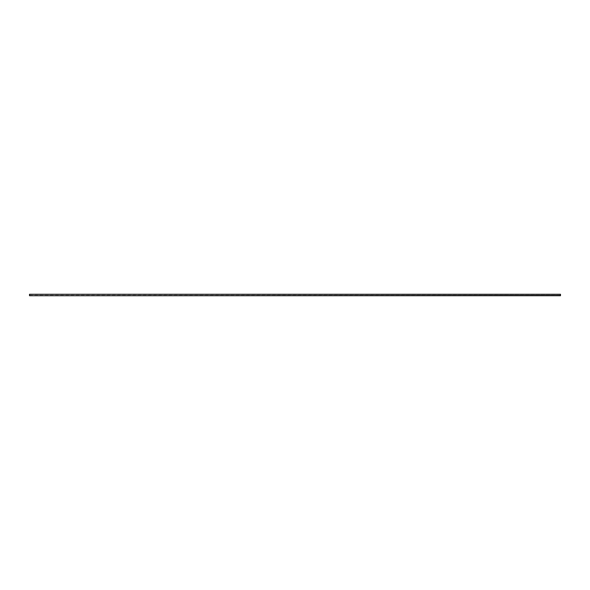 <?xml version="1.0" encoding="UTF-8"?>
<svg xmlns="http://www.w3.org/2000/svg" width="590" height="590" viewBox="0 0 590 590"><rect width="100%" height="100%" fill="white"/><g stroke="black" fill="none" stroke-linecap="round" stroke-linejoin="round"><path stroke-width="0.44" stroke-dasharray="2.95 2.21" d="M29.5 295.73L560.5 295.73L29.5 295.73L560.5 295.73L560.5 294.535L29.5 294.535L29.5 295.73L560.5 295.73L560.5 294.535L29.5 294.535L29.5 295.73M29.5 295.465L560.5 295.465L29.5 295.465L29.5 294.27L560.5 294.27L557.55 294.27L560.5 294.27L560.5 295.465M37.73 294.27L40.415 294.27L37.73 294.27M34.545 294.27L31.86 294.535L34.545 294.27M43.041 294.27L45.725 294.535L43.041 294.27M379.695 294.27L377.01 294.27L379.695 294.27M58.971 294.27L61.655 294.535L58.971 294.27M103.575 294.27L100.89 294.535L103.575 294.27M175.791 294.27L178.475 294.535L175.791 294.27M154.55 294.27L157.235 294.27L154.55 294.27M538.995 294.27L536.31 294.27L538.995 294.27M167.294 294.27L164.61 294.535L167.294 294.27M435.981 294.27L438.665 294.27L435.981 294.27M404.121 294.27L406.805 294.535L404.121 294.27M305.355 294.27L302.67 294.535L305.355 294.27M464.654 294.27L461.97 294.535L464.654 294.27M287.3 294.27L289.985 294.535L287.3 294.27M331.905 294.27L329.22 294.27L331.905 294.27M451.911 294.27L454.595 294.535L451.911 294.27M485.895 294.27L483.21 294.535L485.895 294.27M443.415 294.27L440.73 294.535L443.415 294.27M246.945 294.27L244.26 294.535L246.945 294.27M204.465 294.27L201.78 294.535L204.465 294.27M53.661 294.27L56.345 294.535L53.661 294.27M308.541 294.27L311.225 294.535L308.541 294.27M478.461 294.27L481.145 294.535L478.461 294.27M430.671 294.27L433.355 294.27L430.671 294.27M191.72 294.27L194.405 294.27L191.72 294.27M361.641 294.27L364.325 294.535L361.641 294.27M223.581 294.27L226.265 294.535L223.581 294.27M510.321 294.27L513.005 294.535L510.321 294.27M161.984 294.27L159.3 294.535L161.984 294.27M146.054 294.27L143.37 294.535L146.054 294.27M467.841 294.27L470.525 294.535L467.841 294.27M345.711 294.27L348.395 294.27L345.711 294.27M448.725 294.27L446.04 294.535L448.725 294.27M319.161 294.27L321.845 294.535L319.161 294.27M531.561 294.27L534.245 294.535L531.561 294.27M526.25 294.27L528.935 294.535L526.25 294.27M71.715 294.27L69.03 294.27L71.715 294.27M340.401 294.27L343.085 294.27L340.401 294.27M209.775 294.27L207.09 294.535L209.775 294.27M197.031 294.27L199.715 294.535L197.031 294.27M260.751 294.27L263.435 294.27L260.751 294.27M499.7 294.27L502.385 294.535L499.7 294.27M400.935 294.27L398.25 294.535L400.935 294.27M457.221 294.27L459.905 294.535L457.221 294.27M507.135 294.27L504.45 294.535L507.135 294.27M420.05 294.27L422.735 294.27L420.05 294.27M106.76 294.27L109.445 294.535L106.76 294.27M409.43 294.27L412.115 294.535L409.43 294.27M427.485 294.27L424.8 294.535L427.485 294.27M90.831 294.27L93.515 294.535L90.831 294.27M96.141 294.27L98.825 294.535L96.141 294.27M266.06 294.27L268.745 294.535L266.06 294.27M491.204 294.27L488.52 294.535L491.204 294.27M133.31 294.27L135.995 294.535L133.31 294.27M138.621 294.27L141.305 294.535L138.621 294.27M292.611 294.27L295.295 294.27L292.611 294.27M517.755 294.27L515.07 294.535L517.755 294.27M239.511 294.27L242.195 294.27L239.511 294.27M80.211 294.27L82.895 294.535L80.211 294.27M128.001 294.27L130.685 294.535L128.001 294.27M220.394 294.27L217.71 294.535L220.394 294.27M374.385 294.27L371.7 294.535L374.385 294.27M297.921 294.27L300.605 294.535L297.921 294.27M117.38 294.27L120.065 294.535L117.38 294.27M250.131 294.27L252.815 294.535L250.131 294.27M112.071 294.27L114.755 294.535L112.071 294.27M255.441 294.27L258.125 294.27L255.441 294.27M170.481 294.27L173.165 294.535L170.481 294.27M215.084 294.27L212.4 294.535L215.084 294.27M64.281 294.27L66.965 294.535L64.281 294.27M186.411 294.27L189.095 294.535L186.411 294.27M181.101 294.27L183.785 294.27L181.101 294.27M388.191 294.27L390.875 294.535L388.191 294.27M494.391 294.27L497.075 294.535L494.391 294.27M335.091 294.27L337.775 294.535L335.091 294.27M393.5 294.27L396.185 294.27L393.5 294.27M48.351 294.27L51.035 294.27L48.351 294.27M520.941 294.27L523.625 294.535L520.941 294.27M228.891 294.27L231.575 294.535L228.891 294.27M473.15 294.27L475.835 294.535L473.15 294.27M544.304 294.27L541.62 294.27L544.304 294.27M284.115 294.27L281.43 294.535L284.115 294.27M313.851 294.27L316.535 294.535L313.851 294.27M149.241 294.27L151.925 294.27L149.241 294.27M276.681 294.27L279.365 294.535L276.681 294.27M234.201 294.27L236.885 294.535L234.201 294.27M87.645 294.27L84.96 294.535L87.645 294.27M547.49 294.27L550.175 294.535L547.49 294.27M271.37 294.27L274.055 294.535L271.37 294.27M324.471 294.27L327.155 294.535L324.471 294.27M356.331 294.27L359.015 294.535L356.331 294.27M74.901 294.27L77.585 294.535L74.901 294.27M416.865 294.27L414.18 294.535L416.865 294.27M353.144 294.27L350.46 294.535L353.144 294.27M366.951 294.27L369.635 294.535L366.951 294.27M382.88 294.27L385.565 294.535L382.88 294.27M124.815 294.27L122.13 294.535L124.815 294.27M552.8 294.27L555.485 294.27L552.8 294.27M39.855 294.535L40.415 294.535L39.855 294.535M560.235 294.535L557.55 294.535L560.235 294.535M183.225 294.535L183.785 294.535L183.225 294.535M438.104 294.535L438.665 294.535L438.104 294.535M257.565 294.535L258.125 294.535L257.565 294.535M432.795 294.535L433.355 294.535L432.795 294.535M536.871 294.535L536.31 294.535L536.871 294.535M347.834 294.535L348.395 294.535L347.834 294.535M151.365 294.535L151.925 294.535L151.365 294.535M542.181 294.535L541.62 294.535L542.181 294.535M329.781 294.535L329.22 294.535L329.781 294.535M156.674 294.535L157.235 294.535L156.674 294.535M377.57 294.535L377.01 294.535L377.57 294.535M342.525 294.535L343.085 294.535L342.525 294.535M241.635 294.535L242.195 294.535L241.635 294.535M422.175 294.535L422.735 294.535L422.175 294.535M395.625 294.535L396.185 294.535L395.625 294.535M294.735 294.535L295.295 294.535L294.735 294.535M554.925 294.535L555.485 294.535L554.925 294.535M69.591 294.535L69.03 294.535L69.591 294.535M193.844 294.535L194.405 294.535L193.844 294.535M50.474 294.535L51.035 294.535L50.474 294.535M262.875 294.535L263.435 294.535L262.875 294.535M29.5 295.332L560.5 295.332"/><path stroke-width="0.89" d="M29.5 295.465L29.5 294.27L560.5 294.27L560.5 295.73L29.5 295.73L560.5 295.465"/></g></svg>
